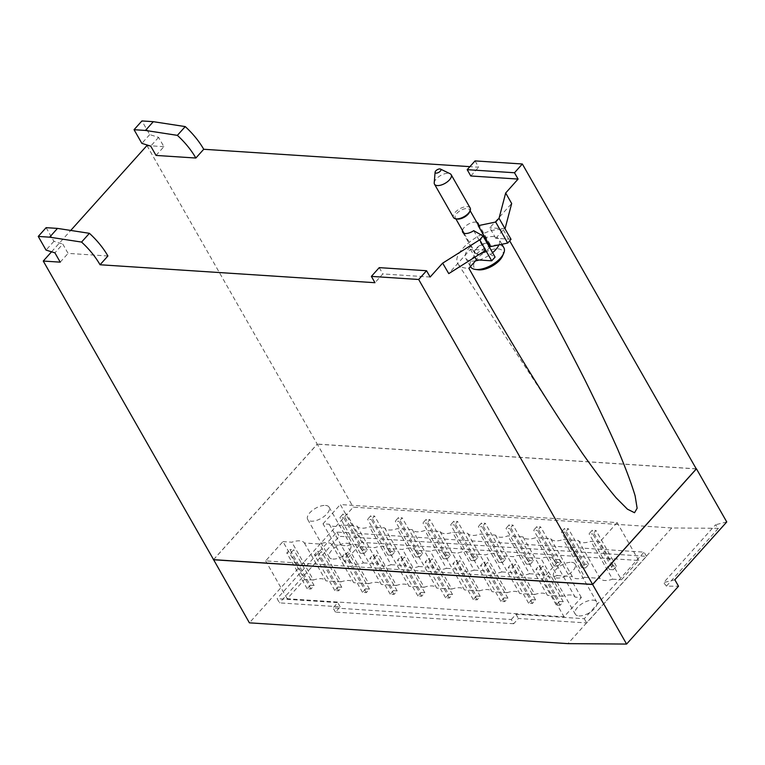 <?xml version="1.0" encoding="UTF-8"?>
<svg xmlns="http://www.w3.org/2000/svg" width="765" height="765" viewBox="0 0 765 765"><rect width="100%" height="100%" fill="white"/><g stroke="black" fill="none" stroke-linecap="round" stroke-linejoin="round"><path stroke-width="0.57" stroke-dasharray="3.83 2.87" d="M559.464 601.5L563.25 601.749L560.104 605.258L556.318 605.01L559.464 601.5L539.067 565.756L535.921 569.256L539.717 569.504L542.863 566.004L539.067 565.756M531.78 599.693L535.567 599.942L532.421 603.451L528.634 603.202L531.78 599.693L511.383 563.948L508.237 567.448L512.034 567.697L515.18 564.197L511.383 563.948M504.097 597.886L507.893 598.134L504.737 601.644L500.951 601.395L504.097 597.886L483.709 562.141L480.563 565.641L484.35 565.89L487.496 562.39L483.709 562.141M476.413 596.078L480.21 596.327L477.064 599.837L473.267 599.588L476.413 596.078L456.026 560.334L452.88 563.834L456.667 564.082L459.813 560.582L456.026 560.334M448.73 594.271L452.526 594.52L449.38 598.029L445.584 597.781L448.73 594.271L428.343 558.527L425.197 562.026L428.983 562.275L432.129 558.775L428.343 558.527M421.046 592.464L424.843 592.712L421.697 596.222L417.9 595.973L421.046 592.464L400.659 556.719L397.513 560.219L401.3 560.468L404.446 556.968L400.659 556.719M393.363 590.656L397.159 590.905L394.013 594.415L390.217 594.166L393.363 590.656L372.976 554.912L369.83 558.412L373.626 558.66L376.772 555.16L372.976 554.912M365.689 588.849L369.476 589.098L366.33 592.607L362.534 592.359L365.689 588.849L345.292 553.105L342.146 556.604L345.943 556.853L349.089 553.353L345.292 553.105M338.006 587.042L341.792 587.29L338.646 590.8L334.86 590.551L338.006 587.042L317.609 551.297L314.463 554.797L318.259 555.046L321.405 551.546L317.609 551.297M310.322 585.235L314.109 585.483L310.963 588.993L307.176 588.744L310.322 585.235L289.925 549.49L286.779 552.99L290.576 553.238L293.722 549.739L289.925 549.49M364.102 553.497L360.305 553.248L363.461 549.748L367.248 549.997L364.102 553.497L343.714 517.752L346.861 514.243L343.064 513.994L339.918 517.503L343.714 517.752M391.785 555.304L387.989 555.055L391.135 551.555L394.931 551.804L391.785 555.304L371.388 519.559L374.544 516.05L370.748 515.801L367.602 519.311L371.388 519.559M419.469 557.111L415.672 556.863L418.818 553.363L422.615 553.611L419.469 557.111L399.072 521.367L402.218 517.857L398.431 517.609L395.285 521.118L399.072 521.367M447.152 558.919L443.356 558.67L446.502 555.17L450.298 555.419L447.152 558.919L426.755 523.174L429.901 519.665L426.115 519.416L422.969 522.925L426.755 523.174M474.836 560.726L471.039 560.477L474.185 556.977L477.982 557.226L474.836 560.726L454.439 524.981L457.585 521.472L453.798 521.223L450.652 524.733L454.439 524.981M502.509 562.533L498.723 562.285L501.869 558.785L505.665 559.033L502.509 562.533L482.122 526.789L485.268 523.279L481.481 523.031L478.326 526.54L482.122 526.789M530.193 564.341L526.406 564.092L529.552 560.592L533.339 560.841L530.193 564.341L509.806 528.596L512.952 525.086L509.155 524.838L506.009 528.347L509.806 528.596M557.876 566.148L554.09 565.899L557.236 562.399L561.022 562.648L557.876 566.148L537.489 530.403L540.635 526.894L536.839 526.645L533.693 530.155L537.489 530.403M585.56 567.955L581.773 567.707L584.919 564.207L588.706 564.455L585.56 567.955L565.172 532.211L568.319 528.701L564.522 528.452L561.376 531.962L565.172 532.211M613.243 569.762L609.447 569.514L612.602 566.014L616.389 566.263L613.243 569.762L592.856 534.018L596.002 530.508L592.206 530.26L589.06 533.769L592.856 534.018M563.25 601.749L542.863 566.004M560.104 605.258L539.717 569.504M556.318 605.01L535.921 569.256M535.567 599.942L515.18 564.197M532.421 603.451L512.034 567.697M528.634 603.202L508.237 567.448M507.893 598.134L487.496 562.39M504.737 601.644L484.35 565.89M500.951 601.395L480.563 565.641M480.21 596.327L459.813 560.582M477.064 599.837L456.667 564.082M473.267 599.588L452.88 563.834M452.526 594.52L432.129 558.775M449.38 598.029L428.983 562.275M445.584 597.781L425.197 562.026M424.843 592.712L404.446 556.968M421.697 596.222L401.3 560.468M417.9 595.973L397.513 560.219M397.159 590.905L376.772 555.16M394.013 594.415L373.626 558.66M390.217 594.166L369.83 558.412M369.476 589.098L349.089 553.353M366.33 592.607L345.943 556.853M362.534 592.359L342.146 556.604M341.792 587.29L321.405 551.546M338.646 590.8L318.259 555.046M334.86 590.551L314.463 554.797M314.109 585.483L293.722 549.739M310.963 588.993L290.576 553.238M307.176 588.744L286.779 552.99M360.305 553.248L339.918 517.503M363.461 549.748L343.064 513.994M367.248 549.997L346.861 514.243M387.989 555.055L367.602 519.311M391.135 551.555L370.748 515.801M394.931 551.804L374.544 516.05M415.672 556.863L395.285 521.118M418.818 553.363L398.431 517.609M422.615 553.611L402.218 517.857M443.356 558.67L422.969 522.925M446.502 555.17L426.115 519.416M450.298 555.419L429.901 519.665M471.039 560.477L450.652 524.733M474.185 556.977L453.798 521.223M477.982 557.226L457.585 521.472M498.723 562.285L478.326 526.54M501.869 558.785L481.481 523.031M505.665 559.033L485.268 523.279M526.406 564.092L506.009 528.347M529.552 560.592L509.155 524.838M533.339 560.841L512.952 525.086M554.09 565.899L533.693 530.155M557.236 562.399L536.839 526.645M561.022 562.648L540.635 526.894M581.773 567.707L561.376 531.962M584.919 564.207L564.522 528.452M588.706 564.455L568.319 528.701M609.447 569.514L589.06 533.769M612.602 566.014L592.206 530.26M616.389 566.263L596.002 530.508M581.362 597.542L559.77 559.684L542.471 578.962L265.646 560.888L282.945 541.61L304.537 579.468L287.238 598.746L564.054 616.81L581.362 597.542L575.137 597.13A16.438 7.698 -29.7 0 0 570.422 594.969A16.438 7.698 -29.7 0 0 562.562 596.308L540.97 558.46L525.861 557.475A16.438 7.698 -29.7 0 0 521.147 555.304A16.438 7.698 -29.7 0 0 513.286 556.652L498.187 555.667A16.438 7.698 -29.7 0 0 493.463 553.497A16.438 7.698 -29.7 0 0 485.603 554.845L470.504 553.86A16.438 7.698 -29.7 0 0 465.789 551.689A16.438 7.698 -29.7 0 0 457.919 553.038L442.82 552.053A16.438 7.698 -29.7 0 0 438.106 549.882A16.438 7.698 -29.7 0 0 430.246 551.23L415.137 550.245A16.438 7.698 -29.7 0 0 410.423 548.075A16.438 7.698 -29.7 0 0 402.562 549.423L387.453 548.438A16.438 7.698 -29.7 0 0 382.739 546.267A16.438 7.698 -29.7 0 0 374.879 547.616L359.77 546.631A16.438 7.698 -29.7 0 0 355.056 544.46A16.438 7.698 -29.7 0 0 347.195 545.808L332.087 544.823A16.438 7.698 -29.7 0 0 327.372 542.653A16.438 7.698 -29.7 0 0 319.512 544.001L304.403 543.016A16.438 7.698 -29.7 0 0 299.689 540.845A16.438 7.698 -29.7 0 0 291.828 542.194L282.945 541.61M559.77 559.684L553.544 559.282A16.438 7.698 -29.7 0 0 548.83 557.111A16.438 7.698 -29.7 0 0 540.97 558.46M638.727 560.468L617.135 522.61L340.31 504.546L361.902 542.395L344.594 561.673L350.819 562.074A16.438 7.698 -29.7 0 0 355.543 564.245A16.438 7.698 -29.7 0 0 363.404 562.897L341.812 525.048L356.911 526.033A16.438 7.698 -29.7 0 0 361.635 528.194A16.438 7.698 -29.7 0 0 369.495 526.856L384.594 527.84A16.438 7.698 -29.7 0 0 389.309 530.002A16.438 7.698 -29.7 0 0 397.178 528.663L412.278 529.648A16.438 7.698 -29.7 0 0 416.992 531.809A16.438 7.698 -29.7 0 0 424.862 530.47L439.961 531.455A16.438 7.698 -29.7 0 0 444.675 533.616A16.438 7.698 -29.7 0 0 452.536 532.277L467.645 533.262A16.438 7.698 -29.7 0 0 472.359 535.423A16.438 7.698 -29.7 0 0 480.219 534.085L495.328 535.07A16.438 7.698 -29.7 0 0 500.042 537.231A16.438 7.698 -29.7 0 0 507.903 535.892L523.011 536.877A16.438 7.698 -29.7 0 0 527.726 539.038A16.438 7.698 -29.7 0 0 535.586 537.699L550.695 538.684A16.438 7.698 -29.7 0 0 555.409 540.845A16.438 7.698 -29.7 0 0 563.269 539.507L578.378 540.492A16.438 7.698 -29.7 0 0 583.093 542.653A16.438 7.698 -29.7 0 0 590.953 541.314L599.827 541.888L621.419 579.746L638.727 560.468L361.902 542.395M617.135 522.61L599.827 541.888M344.594 561.673L323.012 523.815L329.237 524.226A16.438 7.698 -29.7 0 0 333.951 526.387A16.438 7.698 -29.7 0 0 341.812 525.048M323.012 523.815L340.31 504.546M571.474 562.304A12.336 5.776 150.3 0 1 575.108 564.082A12.336 5.776 150.3 0 1 570.374 573.119A12.336 5.776 150.3 0 1 557.312 578.072A12.336 5.776 150.3 0 1 553.678 576.303A12.336 5.776 150.3 0 1 558.412 567.267A12.336 5.776 150.3 0 1 571.474 562.304M325.469 505.426A12.336 5.776 150.3 0 1 329.103 507.205A12.336 5.776 150.3 0 1 324.37 516.241A12.336 5.776 150.3 0 1 311.307 521.204A12.336 5.776 150.3 0 1 307.673 519.425A12.336 5.776 150.3 0 1 312.407 510.389A12.336 5.776 150.3 0 1 325.469 505.426M553.544 559.282L575.137 597.13M542.471 578.962L564.054 616.81M287.238 598.746L265.646 560.888M304.403 543.016L325.995 580.865A16.438 7.698 -29.7 0 0 321.281 578.703A16.438 7.698 -29.7 0 0 313.421 580.042L291.828 542.194M313.421 580.042L304.537 579.468M332.087 544.823L353.679 582.672A16.438 7.698 -29.7 0 0 348.964 580.511A16.438 7.698 -29.7 0 0 341.104 581.849L319.512 544.001M341.104 581.849L325.995 580.865M359.77 546.631L381.362 584.479A16.438 7.698 -29.7 0 0 376.648 582.318A16.438 7.698 -29.7 0 0 368.787 583.657L347.195 545.808M368.787 583.657L353.679 582.672M387.453 548.438L409.046 586.286A16.438 7.698 -29.7 0 0 404.331 584.125A16.438 7.698 -29.7 0 0 396.471 585.464L374.879 547.616M396.471 585.464L381.362 584.479M415.137 550.245L436.729 588.094A16.438 7.698 -29.7 0 0 432.015 585.933A16.438 7.698 -29.7 0 0 424.145 587.271L402.562 549.423M424.145 587.271L409.046 586.286M442.82 552.053L464.412 589.901A16.438 7.698 -29.7 0 0 459.698 587.74A16.438 7.698 -29.7 0 0 451.828 589.079L430.246 551.23M451.828 589.079L436.729 588.094M470.504 553.86L492.096 591.708A16.438 7.698 -29.7 0 0 487.372 589.547A16.438 7.698 -29.7 0 0 479.512 590.886L457.919 553.038M479.512 590.886L464.412 589.901M498.187 555.667L519.77 593.516A16.438 7.698 -29.7 0 0 515.055 591.355A16.438 7.698 -29.7 0 0 507.195 592.693L485.603 554.845M507.195 592.693L492.096 591.708M525.861 557.475L547.453 595.323A16.438 7.698 -29.7 0 0 542.739 593.162A16.438 7.698 -29.7 0 0 534.878 594.501L513.286 556.652M534.878 594.501L519.77 593.516M562.562 596.308L547.453 595.323M329.237 524.226L350.819 562.074M578.378 540.492L599.961 578.34A16.438 7.698 -29.7 0 0 604.685 580.511A16.438 7.698 -29.7 0 0 612.545 579.162L590.953 541.314M612.545 579.162L621.419 579.746M550.695 538.684L572.287 576.533A16.438 7.698 -29.7 0 0 577.001 578.703A16.438 7.698 -29.7 0 0 584.862 577.355L563.269 539.507M584.862 577.355L599.961 578.34M523.011 536.877L544.604 574.725A16.438 7.698 -29.7 0 0 549.318 576.896A16.438 7.698 -29.7 0 0 557.178 575.548L535.586 537.699M557.178 575.548L572.287 576.533M495.328 535.07L516.92 572.918A16.438 7.698 -29.7 0 0 521.634 575.089A16.438 7.698 -29.7 0 0 529.495 573.74L507.903 535.892M529.495 573.74L544.604 574.725M467.645 533.262L489.237 571.111A16.438 7.698 -29.7 0 0 493.951 573.281A16.438 7.698 -29.7 0 0 501.811 571.933L480.219 534.085M501.811 571.933L516.92 572.918M439.961 531.455L461.553 569.303A16.438 7.698 -29.7 0 0 466.268 571.474A16.438 7.698 -29.7 0 0 474.128 570.126L452.536 532.277M474.128 570.126L489.237 571.111M412.278 529.648L433.87 567.496A16.438 7.698 -29.7 0 0 438.584 569.667A16.438 7.698 -29.7 0 0 446.444 568.319L424.862 530.47M446.444 568.319L461.553 569.303M384.594 527.84L406.186 565.689A16.438 7.698 -29.7 0 0 410.901 567.86A16.438 7.698 -29.7 0 0 418.761 566.511L397.178 528.663M418.761 566.511L433.87 567.496M356.911 526.033L378.503 563.881A16.438 7.698 -29.7 0 0 383.217 566.052A16.438 7.698 -29.7 0 0 391.087 564.704L369.495 526.856M391.087 564.704L406.186 565.689M363.404 562.897L378.503 563.881M578.904 615.93A12.336 5.776 -29.7 0 0 591.967 610.967A12.336 5.776 -29.7 0 0 596.69 601.931A12.336 5.776 -29.7 0 0 593.066 600.152A12.336 5.776 -29.7 0 0 580.004 605.115A12.336 5.776 -29.7 0 0 575.27 614.152A12.336 5.776 -29.7 0 0 578.904 615.93M332.899 559.052A12.336 5.776 -29.7 0 0 345.962 554.09A12.336 5.776 -29.7 0 0 350.686 545.053A12.336 5.776 -29.7 0 0 347.061 543.284A12.336 5.776 -29.7 0 0 333.999 548.237A12.336 5.776 -29.7 0 0 329.266 557.274A12.336 5.776 -29.7 0 0 332.899 559.052M434.224 182.768A9.591 4.494 150.3 0 1 439.359 176.304A9.591 4.494 150.3 0 1 448.338 173.301A9.591 4.494 150.3 0 1 450.078 173.722M513.688 623.733L335.462 612.096L340.186 606.836L279.512 602.877L277.112 598.67L337.786 602.629L333.062 607.888L511.297 619.526L513.688 623.733L518.412 618.474L586.669 622.93L646.454 556.337L339.297 536.284L279.512 602.877M470.179 208.023A9.591 4.494 -29.7 0 0 467.348 206.636A9.591 4.494 -29.7 0 0 457.193 210.499A9.591 4.494 -29.7 0 0 453.511 217.518M335.462 612.096L333.062 607.888M340.186 606.836L337.786 602.629M646.454 556.337L644.053 552.129L336.896 532.077L277.112 598.67M336.896 532.077L339.297 536.284M511.297 619.526L516.012 614.266L584.269 618.722L644.053 552.129M584.269 618.722L586.669 622.93M516.012 614.266L518.412 618.474M469.509 212.144A8.224 3.854 -29.7 0 0 469.586 209.744A8.224 3.854 -29.7 0 0 467.166 208.568A8.224 3.854 -29.7 0 0 458.455 211.867A8.224 3.854 -29.7 0 0 455.299 217.891A8.224 3.854 -29.7 0 0 457.088 219M666.439 586.143L663.657 582.586L715.571 524.752L718.364 528.309L666.439 586.143L678.517 586.229M674.835 579.774L663.657 582.586M718.364 528.309L671.766 527.965L567.936 643.633M671.766 527.965L353.229 507.166L249.4 622.834M726.75 521.95L715.571 524.752M502.548 255.988A16.438 7.698 -29.7 0 0 497.852 248.835A16.438 7.698 -29.7 0 0 477.312 258.302A16.438 7.698 -29.7 0 0 478.326 269.806M489.457 247.219A8.224 3.854 150.3 0 1 477.695 254.095A8.224 3.854 150.3 0 1 475.275 252.909A8.224 3.854 150.3 0 1 478.431 246.885A8.224 3.854 150.3 0 1 487.133 243.576A8.224 3.854 150.3 0 1 489.552 244.762A8.224 3.854 150.3 0 1 489.791 246.005M462.481 230.485A8.903 4.169 150.3 0 1 467.511 224.69A8.903 4.169 150.3 0 1 475.534 222.108A8.903 4.169 150.3 0 1 476.767 222.338M490.193 246.703A8.903 4.169 -29.7 0 0 490.155 244.427A8.903 4.169 -29.7 0 0 487.525 243.136A8.903 4.169 -29.7 0 0 478.096 246.722A8.903 4.169 -29.7 0 0 474.683 253.244A8.903 4.169 -29.7 0 0 477.303 254.535A8.903 4.169 -29.7 0 0 485.718 251.695L495.079 257.088M473.717 230.667L485.718 251.695M107.913 255.988L68.095 253.387L62.787 244.083L54.917 252.842M46.12 227.664L53.913 241.329L62.787 244.083M156.041 155.429L163.901 146.67L158.594 137.356L149.72 134.602L141.927 120.937M149.72 134.602L141.86 143.371M158.594 137.356L150.724 146.115M475.046 160.908L478.651 167.219L469.901 166.646M470.781 175.979L478.651 167.219M213.55 559.598L317.245 444.082L353.229 507.166M696.227 468.821L317.245 444.082M146.937 145.56L317.265 444.178L213.588 559.664M51.561 251.8L70.734 230.437M60.225 262.156L68.095 253.387M53.913 241.329L46.043 250.098M379.239 267.635L382.835 273.937L374.974 282.706M503.877 247.745A19.182 8.989 -29.7 0 0 498.225 244.982A19.182 8.989 -29.7 0 0 477.915 252.699A19.182 8.989 -29.7 0 0 470.552 266.746M479.11 260.014A19.182 8.989 -29.7 0 0 490.394 254.382A19.182 8.989 -29.7 0 0 492.574 252.689M498.914 244.886A19.182 8.989 -29.7 0 0 499.076 239.33A19.182 8.989 -29.7 0 0 498.445 238.479L495.777 238.307L496.686 237.293A19.182 8.989 -29.7 0 0 493.425 236.567A19.182 8.989 -29.7 0 0 473.114 244.284A19.182 8.989 -29.7 0 0 465.751 258.341A19.182 8.989 -29.7 0 0 471.403 261.104A19.182 8.989 -29.7 0 0 475.534 260.855M511.039 239.311L498.445 238.479A19.182 8.989 -29.7 0 0 496.686 237.293L503.351 229.873L501.544 229.672C482.447 227.492 449.629 253.626 458.197 264.202C459.803 266.583 462.72 267.922 466.937 268.228L468.878 268.276M485.708 250.327L470.446 249.333L448.644 273.612M470.446 249.333L474.902 257.136M495.777 238.307L489.782 227.798L511.67 203.519M505.043 228.792L489.782 227.798M505.579 193L511.575 203.509M163.901 146.67L149.452 145.723M430.14 277.026L382.835 273.937M696.284 468.916L317.265 444.178M503.351 229.873L509.681 240.822M575.108 564.082L596.69 601.931M553.678 576.303L575.27 614.152M329.103 507.205L350.686 545.053M307.673 519.425L329.266 557.274M455.299 217.891L455.854 218.857M464.078 233.277L475.275 252.909M469.586 209.744L470.131 210.71M478.355 225.13L489.552 244.762M490.155 244.427L478.154 223.39M474.683 253.244L462.682 232.216M470.427 266.545L465.751 258.341M501.888 244.264L499.076 239.33M458.197 264.202L560.716 421.075"/><path stroke-width="1.15" d="M439.904 168.941A3.261 1.53 150.3 0 1 440.497 169.084A3.261 1.53 150.3 0 1 439.98 171.494A3.261 1.53 150.3 0 1 436.165 173.11A3.261 1.53 150.3 0 1 435.103 172.163A3.261 1.53 150.3 0 1 436.853 169.964A3.261 1.53 150.3 0 1 439.904 168.941M440.497 169.084L450.078 173.722A9.591 4.494 150.3 0 1 451.159 174.688A9.591 4.494 150.3 0 1 447.487 181.716A9.591 4.494 150.3 0 1 437.322 185.57A9.591 4.494 150.3 0 1 434.501 184.193A9.591 4.494 150.3 0 1 434.224 182.768L435.103 172.163M434.501 184.193L453.511 217.518A9.591 4.494 -29.7 0 0 455.959 218.867A9.591 4.494 -29.7 0 0 456.342 218.905A9.591 4.494 -29.7 0 0 470.083 210.815A9.591 4.494 -29.7 0 0 470.179 208.023L451.159 174.688M457.088 219A8.224 3.854 -29.7 0 0 457.403 219.048A8.224 3.854 -29.7 0 0 457.728 219.077A8.224 3.854 -29.7 0 0 469.509 212.144L470.083 210.815M678.517 586.229L674.835 579.774L726.75 521.95L696.456 468.84L592.626 584.498L626.592 644.063L678.517 586.229M626.592 644.063L567.936 643.633L249.4 622.834L213.55 559.598M470.427 266.545L470.552 266.746A19.182 8.989 -29.7 0 0 475.447 269.443L478.326 269.806A16.438 7.698 -29.7 0 0 478.976 269.863A16.438 7.698 -29.7 0 0 502.548 255.988L503.705 253.33A19.182 8.989 -29.7 0 0 503.877 247.745L501.888 244.264M489.791 246.005A8.224 3.854 150.3 0 1 489.457 247.219M476.767 222.338A8.903 4.169 150.3 0 1 478.154 223.39A8.903 4.169 150.3 0 1 478.202 225.675L495.672 222.032L507.673 243.06L511.039 239.311L505.043 228.792L511.67 203.519L505.675 193L499.048 218.274L505.043 228.792M507.673 243.06L490.193 246.703L478.202 225.675M483.088 236.05L479.712 239.808L491.713 260.836L495.079 257.088L483.088 236.05L473.717 230.667A8.903 4.169 150.3 0 1 465.311 233.497A8.903 4.169 150.3 0 1 462.682 232.216A8.903 4.169 150.3 0 1 462.481 230.485M448.749 273.621L442.648 263.093L448.749 273.621L485.708 250.327M442.744 263.103L479.712 239.808M107.913 255.988A54.803 28.018 -138.1 0 0 89.419 233.315L57.49 228.4L46.12 227.664L38.25 236.423L49.629 237.169L81.559 242.075A54.803 28.018 41.9 0 1 100.043 264.757L107.913 255.988M177.365 135.357A54.803 28.018 41.9 0 1 195.85 158.03L156.041 155.429L150.724 146.115L141.86 143.371L134.057 129.696L145.436 130.442L177.365 135.357L185.235 126.588A54.803 28.018 41.9 0 1 203.72 149.271L195.85 158.03M499.048 218.274L495.672 222.032M134.057 129.696L141.927 120.937L153.306 121.683L185.235 126.588M153.306 121.683L145.436 130.442M518.087 179.067L470.781 175.979L467.186 169.667L475.046 160.908L522.352 163.997L514.491 172.756L518.087 179.067L505.675 193M592.626 584.498L213.416 559.741M442.648 263.093L430.14 277.026L426.545 270.724L418.675 279.483L592.607 584.403L213.588 559.664L43.261 261.047L51.561 251.8M70.734 230.437L146.937 145.56L149.452 145.723M43.261 261.047L60.225 262.156L54.917 252.842L46.043 250.098L38.25 236.423M57.49 228.4L49.629 237.169M89.419 233.315L81.559 242.075M100.043 264.757L374.974 282.706L371.379 276.395L379.239 267.635L426.545 270.724M475.447 269.443A19.182 8.989 -29.7 0 0 476.203 269.519A19.182 8.989 -29.7 0 0 503.705 253.33M491.713 260.836L476.442 259.842L474.902 257.136M492.574 252.689A19.182 8.989 -29.7 0 0 498.914 244.886M509.681 240.822L515.706 251.341C541.123 296.179 564.13 338.933 584.737 379.593C597.551 405.412 608.558 428.716 617.776 449.495C625.799 468.496 631.594 483.968 635.132 495.902L637.13 508.247L634.539 512.722L627.443 509.184L616.064 497.747C606.521 486.406 595.218 471.47 582.146 452.957L560.716 421.075C535.519 382.443 508.983 338.713 481.089 289.897L468.878 268.276L476.442 259.842M475.534 260.855A19.182 8.989 -29.7 0 0 479.11 260.014M469.901 166.646L203.72 149.271M467.186 169.667L514.491 172.756M592.607 584.403L696.284 468.916L522.352 163.997M418.675 279.483L371.379 276.395M457.403 219.048L455.959 218.867M455.854 218.857L464.078 233.277M470.131 210.71L478.355 225.13"/></g></svg>
